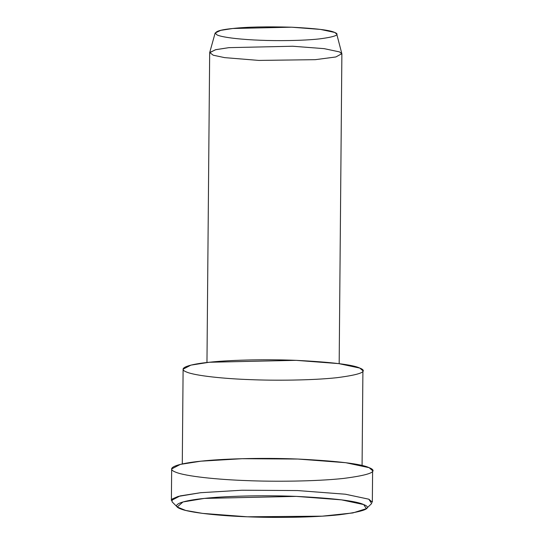 <?xml version="1.0" encoding="UTF-8"?>
<svg xmlns="http://www.w3.org/2000/svg" width="544" height="544" viewBox="0 0 544 544"><rect width="100%" height="100%" fill="white"/><g stroke="black" fill="none" stroke-linecap="round" stroke-linejoin="round"><path stroke-width="0.82" d="M247.411 516.8L202.545 513.386L185.654 510.435L177.242 506.994L182.968 501.962L204.34 498.413L296.222 496.386L341.503 499.854L363.698 504.574L366.37 508.647L352.852 512.944L322.252 516.168L247.411 516.8C273.258 517.908 313.058 517.616 339.293 514.774C364.861 511.496 373 508.089 363.698 504.574C356.402 501.004 333.914 498.277 296.222 496.386C259.916 494.924 222.727 496.332 204.34 498.413C184.654 500.337 169.612 504.424 179.935 508.62C189.305 512.829 221.088 515.889 247.411 516.8M366.37 508.647L371.674 503.506L368.846 499.202L345.42 494.224L297.622 490.566L241.903 490.226L200.641 492.701L178.078 496.454L172.271 498.977L172.033 501.765L177.242 506.994M341.843 53.679L336.729 34.041L334.648 32.429L320.464 29.417L291.536 27.2L232.832 28.492L220.728 30.362L215.159 32.98L209.705 52.523L215.757 49.674L228.915 47.648L292.72 46.24L324.163 48.647L339.578 51.925L341.843 53.679L335.852 56.964L315.296 59.67L258.822 60.418L224.638 57.63L213.228 55.209L209.705 52.523M260.352 40.242C243.535 39.658 223.224 37.706 217.24 35.013C212.854 32.116 218.049 29.94 232.832 28.492C246.677 26.928 266.24 26.5 291.536 27.2C315.615 28.41 329.984 30.151 334.648 32.429C340.585 34.68 335.39 36.849 319.049 38.95C302.294 40.759 276.862 40.95 260.352 40.242M339.17 363.664L341.877 53.904L339.578 51.925L324.163 48.647L292.72 46.24L228.915 47.648L215.376 49.769L209.671 52.754L206.965 362.515M249.961 379.624C225.1 378.767 195.078 375.877 186.232 371.899C176.48 367.934 190.692 364.072 209.284 362.256C226.644 360.291 261.773 358.965 296.058 360.346C331.656 362.134 352.9 364.711 359.788 368.077C368.567 371.402 360.89 374.612 336.736 377.713C311.957 380.392 274.373 380.671 249.961 379.624M362.08 465.521L362.909 370.77L359.788 368.077L338.824 363.623L296.058 360.346L209.284 362.256L190.876 365.14L183.11 369.199L182.281 463.95M246.378 480.59C218.593 479.631 185.042 476.401 175.154 471.954C164.254 467.527 180.132 463.209 200.913 461.176C220.32 458.98 259.576 457.497 297.901 459.041C337.681 461.04 361.427 463.916 369.124 467.677C378.944 471.396 370.355 474.987 343.359 478.455C315.67 481.447 273.659 481.753 246.378 480.59M171.387 500.466L180.064 495.924L200.641 492.701L241.903 490.226L297.622 490.566L345.42 494.224L368.846 499.202L372.334 502.214L372.613 470.689L369.124 467.677L345.692 462.699L297.901 459.041L242.182 458.701L200.913 461.176L180.336 464.399L171.666 468.942L171.387 500.466"/></g></svg>

